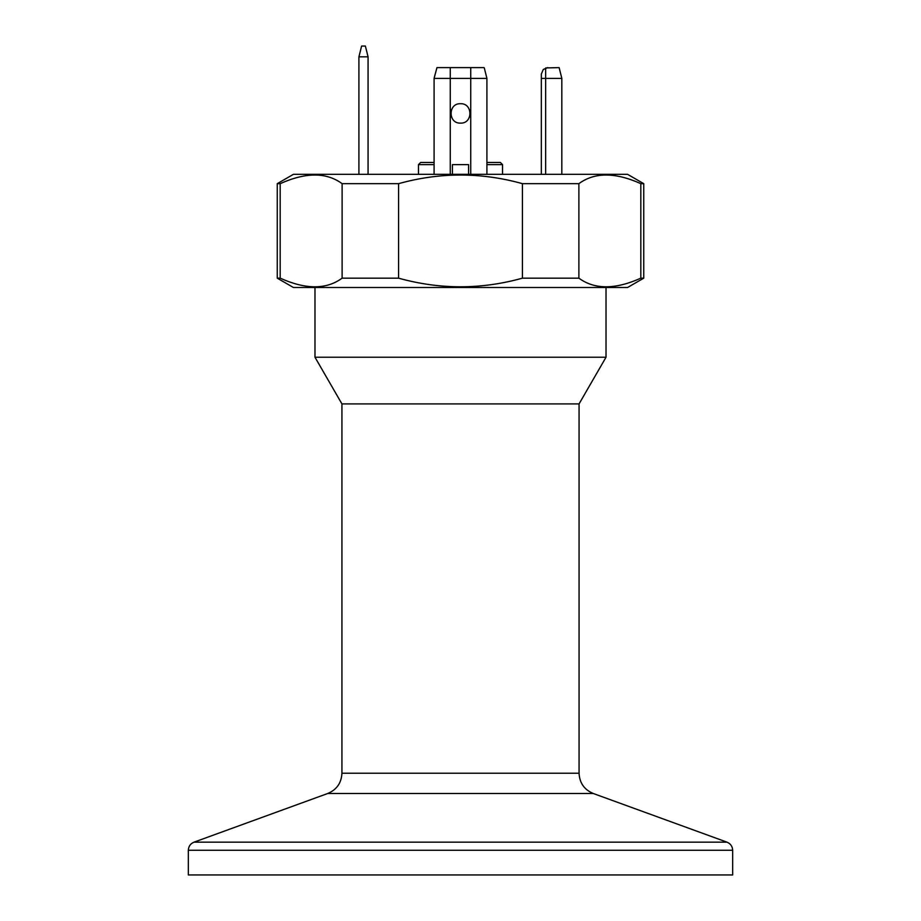 <?xml version="1.0" encoding="UTF-8"?>
<svg xmlns="http://www.w3.org/2000/svg" width="921" height="921" viewBox="0 0 921 921"><rect width="100%" height="100%" fill="white"/><g stroke="black" fill="none" stroke-linecap="round" stroke-linejoin="round"><path stroke-width="1.38" d="M579.067 403.916L341.933 403.916L341.933 773.226L579.067 773.226L579.067 403.916L606.018 357.233L314.982 357.233L314.982 287.502M502.532 174.322L502.532 164.617L486.91 164.617M500.379 162.464L486.91 162.464L500.379 162.464L502.532 164.617M420.621 162.464L434.09 162.464L420.621 162.464L418.468 164.617L434.09 164.617M452.418 174.322L452.418 164.617L468.582 164.617L468.582 174.322M576.373 174.322L293.431 174.322L627.569 174.322L643.744 183.659L640.82 183.659L640.82 278.165C615.216 289.666 594.575 289.666 578.883 278.165L522.426 278.165C481.142 289.666 439.858 289.666 398.574 278.165L342.117 278.165C326.425 289.666 305.784 289.666 280.18 278.165L277.256 278.165L277.256 183.659L280.18 183.659C305.784 172.158 326.425 172.158 342.117 183.659L342.117 278.165M358.914 174.322L358.914 56.826L368.066 56.826L368.066 174.322M484.043 67.613L436.957 67.613L434.09 78.389L486.91 78.389L485.828 74.071M358.914 56.826L361.608 46.05L365.372 46.05L368.066 56.826M484.308 67.981L486.91 78.389L486.91 174.322M541.341 174.322L541.341 78.389L561.822 78.389L559.128 67.613L545.739 67.947M460.5 103.716C473.014 103.117 473.026 123.725 460.5 123.115C447.986 123.725 447.974 103.117 460.5 103.716M561.822 123.115L561.822 103.716M451.509 117.059L450.795 113.421L451.532 109.703M469.491 109.783L470.205 113.421L469.468 117.128M547.811 67.613L543.24 69.501L541.341 74.071L541.341 78.389M435.173 74.071L434.09 78.389L434.09 174.322M578.883 278.165L578.883 183.659C594.575 172.158 615.216 172.158 640.82 183.659M398.574 278.165L398.574 183.659L342.117 183.659M398.574 183.659C439.858 172.158 481.142 172.158 522.426 183.659L522.426 278.165M578.883 183.659L522.426 183.659M277.256 278.165L293.431 287.502L627.569 287.502L643.744 278.165L640.82 278.165M280.18 278.165L280.18 183.659M561.822 78.389L561.822 174.322L561.822 78.389M460.5 874.95L732.667 874.95L732.667 850.267L188.333 850.267L188.333 874.95L460.5 874.95M468.582 164.617L452.418 164.617M450.265 67.613L450.265 174.322M470.735 67.613L470.735 174.322M545.658 67.981L545.658 174.322M460.5 842.162L726.991 842.162L593.251 793.488L327.749 793.488L194.009 842.162L460.5 842.162M606.018 357.233L606.018 287.502M418.468 174.322L418.468 164.617M293.431 174.322L277.256 183.659M341.933 403.916L314.982 357.233M593.251 793.488C584.282 789.7 579.562 782.954 579.067 773.226M341.933 773.226C341.438 782.954 336.718 789.7 327.749 793.488M732.667 850.267C732.471 846.376 730.583 843.682 726.991 842.162M194.009 842.162C190.417 843.682 188.529 846.376 188.333 850.267M643.744 278.165L643.744 183.659"/></g></svg>
